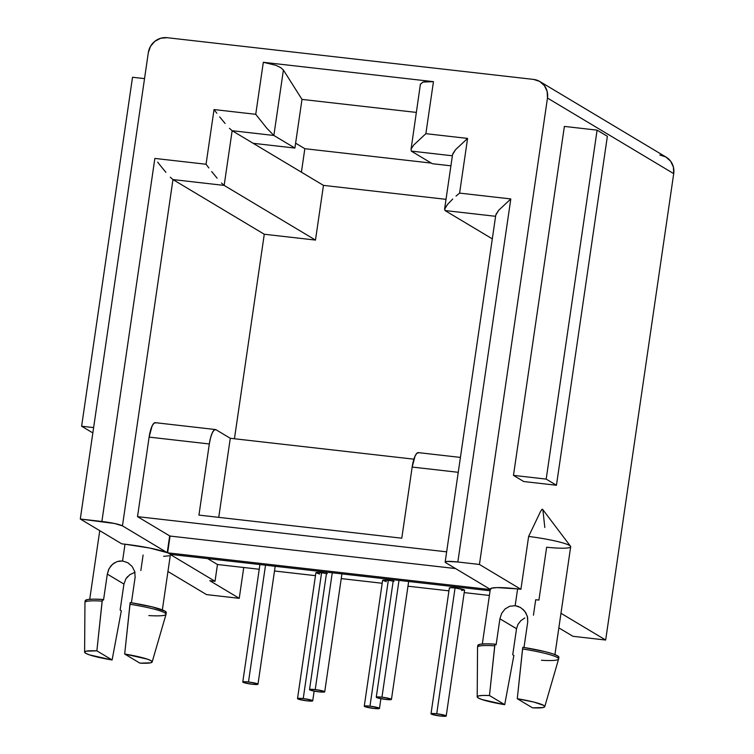 <?xml version="1.0" encoding="UTF-8"?>
<svg xmlns="http://www.w3.org/2000/svg" width="754" height="754" viewBox="0 0 754 754"><rect width="100%" height="100%" fill="white"/><g stroke="black" fill="none" stroke-linecap="round" stroke-linejoin="round"><path stroke-width="1.13" d="M265.521 565.198L248.481 681.984A7.681 0.877 8.3 0 1 257.972 684.227A7.681 0.877 8.3 0 1 252.27 684.246A7.681 0.877 8.3 0 1 242.779 682.002A7.681 0.877 8.3 0 1 248.481 681.984L265.521 565.198M326.454 573.492A7.681 0.877 -171.7 0 0 321.59 572.748L303.231 698.581A7.681 0.877 8.3 0 1 312.721 700.824A7.681 0.877 8.3 0 1 307.019 700.843A7.681 0.877 8.3 0 1 297.519 698.6A7.681 0.877 8.3 0 1 303.231 698.581L321.59 572.748L327.349 573.671M393.202 581.089A7.681 0.877 -171.7 0 0 388.329 580.344L369.969 706.178A7.681 0.877 8.3 0 1 379.46 708.421A7.681 0.877 8.3 0 1 373.758 708.44A7.681 0.877 8.3 0 1 364.267 706.196A7.681 0.877 8.3 0 1 369.969 706.178L388.329 580.344L394.088 581.268M446.208 716.017L464.558 590.184A7.681 0.877 -171.7 0 0 455.067 587.941L436.717 713.774A7.681 0.877 8.3 0 1 446.208 716.017A7.681 0.877 8.3 0 1 440.496 716.036A7.681 0.877 8.3 0 1 431.005 713.793A7.681 0.877 8.3 0 1 436.717 713.774L455.067 587.941L464.323 589.911L461.533 590.448M398.998 580.401L381.967 697.177A7.681 0.877 8.3 0 1 391.458 699.42A7.681 0.877 8.3 0 1 385.756 699.439A7.681 0.877 8.3 0 1 376.255 697.196A7.681 0.877 8.3 0 1 381.967 697.177L398.998 580.401M332.26 572.795L315.229 689.58A7.681 0.877 8.3 0 1 324.72 691.823A7.681 0.877 8.3 0 1 319.008 691.842A7.681 0.877 8.3 0 1 309.517 689.599A7.681 0.877 8.3 0 1 315.229 689.58L332.26 572.795M554.944 654.595L570.674 546.763A36.692 4.204 -171.7 0 0 528.629 536.443L520.92 589.298L479.431 564.454L457.838 561.994L510.807 198.943L459.601 193.109L467.584 138.416L425.869 133.665L433.456 81.658L263.325 62.29L255.738 114.306L214.032 109.556L206.049 164.249L154.853 158.425L101.884 521.476A17.069 1.951 8.3 0 1 122.45 525.858L167.228 552.673L122.45 525.858L114.683 523.53L80.292 519.016L121.78 543.86A36.692 4.204 8.3 0 1 125.013 544.209L149.857 548.073L167.228 552.673L169.678 535.896L137.52 516.641L169.678 535.896A36.692 4.204 -171.7 0 1 170.065 536.056L455.539 568.554L170.065 536.056L167.624 552.833L490.27 589.562L167.624 552.833A36.692 4.204 8.3 0 1 170.15 554.341A36.692 4.204 -171.7 0 0 167.624 552.833L170.065 536.056A36.692 4.204 -171.7 0 0 169.678 535.896L167.228 552.673A36.692 4.204 -171.7 0 0 125.013 544.209L122.563 560.985L127.869 562.757L132.148 566.499L134.74 571.589L135.126 577.272L131.403 602.785L135.126 577.272L134.74 571.589L132.148 566.499L128.048 562.87M162.346 609.901L170.366 554.925A36.692 4.204 -171.7 0 0 170.244 554.473L170.357 554.982M522.89 609.204L525.953 612.993L527.593 617.328L527.725 621.965L524.002 647.479L527.725 621.965L527.338 616.272L524.737 611.183L520.458 607.451L515.161 605.679L517.612 588.902L515.161 605.679L518.629 606.555M490.468 589.468L491.617 588.158L497.037 587.592L517.612 588.902A36.692 4.204 8.3 0 1 520.92 589.298A36.692 4.204 -171.7 0 0 517.612 588.902A36.692 4.204 -171.7 0 0 490.345 589.015L482.324 644.001M207.623 558.61L217.472 564.51L259.225 569.261L217.472 564.51L215.022 581.287L170.244 554.473L215.022 581.287L209.791 580.693L215.022 581.287L217.472 564.51L207.623 558.61M274.494 570.995L315.455 575.66L274.494 570.995M341.232 578.601L382.203 583.257L341.232 578.601M407.98 586.197L448.941 590.853L407.98 586.197M464.21 592.597L489.403 595.462L464.21 592.597M319.611 574.096L315.954 572.672L321.59 572.748A7.681 0.877 -171.7 0 0 315.879 572.776L297.519 698.6M449.601 588.243L450.421 587.686L455.067 587.941A7.681 0.877 -171.7 0 0 449.365 587.969L431.005 713.793M386.359 581.692L382.693 580.269L388.329 580.344A7.681 0.877 -171.7 0 0 382.617 580.373L364.267 706.196M509.751 606.225L515.161 605.679L509.751 606.225L505.076 608.959L509.751 606.225M501.674 613.351L505.076 608.959L501.674 613.351L499.911 618.798L501.674 613.351M477.207 696.828L477.546 647.196A40.961 4.694 -171.7 0 1 494.737 645.801L489.469 695.546L504.699 704.67L481.929 699.524L478.272 697.968L477.225 696.705L478.865 695.848L483.05 695.442L489.469 695.546L504.699 704.67L513.87 655.433L504.699 704.67A34.137 3.911 8.3 0 1 477.207 696.828A34.137 3.911 8.3 0 1 489.469 695.546L494.982 644.123A40.961 4.694 -171.7 0 0 477.8 645.443L477.555 647.12A40.961 4.694 8.3 0 1 494.737 645.801L494.982 644.123L496.123 644.802L499.911 618.798L496.123 644.802L494.982 644.123L486.179 643.841L480.289 644.246L477.848 645.292M524.793 617.978L520.778 620.721L517.979 624.369L516.528 628.742L512.739 654.755L516.528 628.742L499.911 618.798L516.537 628.695M659.797 154.994L665.867 156.983L670.645 161.224L673.397 167.068L673.708 173.637L605.669 640.033L560.967 613.275L605.669 640.033L572.955 636.31L558.846 627.865L572.955 636.31L605.669 640.033L673.708 173.637L547.47 98.048L479.431 564.454L520.92 589.298L528.629 536.443A36.692 4.204 8.3 0 1 570.505 546.245A36.692 4.204 8.3 0 1 546.641 547.234L538.931 600.08A36.692 4.204 8.3 0 1 535.698 599.732L533.446 615.217M558.818 657.422L557.592 655.829L552.805 653.822L544.897 651.597L522.795 647.29L522.55 648.968A40.961 4.694 8.3 0 1 558.62 658.949A40.961 4.694 8.3 0 1 541.438 660.268M513.87 655.433L512.739 654.755L513.87 655.433M558.62 658.949L558.865 657.271A40.961 4.694 -171.7 0 0 522.795 647.29L517.272 698.713A34.137 3.911 8.3 0 1 544.756 706.677A34.137 3.911 8.3 0 1 532.513 707.836L517.272 698.713L534.096 702.134L543.709 705.414L544.756 706.668L543.116 707.535L532.513 707.836L517.272 698.713L522.55 648.968A40.961 4.694 -171.7 0 1 558.601 659.024L544.756 706.677M170.15 554.341L490.091 590.768L170.15 554.341M445.689 562.654L490.298 589.364L445.689 562.654A17.069 1.951 8.3 0 1 445.162 562.05A17.069 1.951 8.3 0 1 457.838 561.994L447.508 561.419L445.322 561.834L445.689 562.654M137.52 516.641L446.651 551.834L137.52 516.641L149.122 437.113L137.52 516.641M528.629 536.443L540.693 511.165L528.629 536.443M541.532 509.751L542.446 509.148L540.693 511.165M542.984 510.684L544.803 527.48M523.738 481.533L513.474 475.378L564.378 126.418L597.102 130.14L546.188 479.11L513.474 475.378L564.378 126.418L597.102 130.14L546.188 479.11L556.452 485.256L523.738 481.533L513.474 475.378L546.188 479.11L556.452 485.256L607.366 136.285L597.102 130.14L607.366 136.285L556.452 485.256L523.738 481.533M84.608 652.135L84.957 602.503A40.961 4.694 -171.7 0 1 102.139 601.108L102.384 599.43L103.524 600.109L102.384 599.43A40.961 4.694 -171.7 0 0 85.202 600.75L84.957 602.427A40.961 4.694 8.3 0 1 102.139 601.108L96.87 650.853L112.11 659.976L89.33 654.83L85.673 653.275L84.627 652.012L86.267 651.154L96.87 650.853L112.11 659.976L121.026 612.418L121.271 610.74L120.14 610.061L121.271 610.74L121.026 612.418L112.11 659.976A34.137 3.911 8.3 0 1 84.608 652.135A34.137 3.911 8.3 0 1 96.87 650.853L102.384 599.43L93.581 599.147L87.69 599.553L85.249 600.599M169.094 555.783L163.675 556.348M167.944 571.504L206.53 594.604L239.244 598.327L209.791 580.693L239.244 598.327L206.53 594.604L167.944 571.504M135.032 572.248L129.848 574.661L125.927 578.752L123.939 584.058L107.313 574.105L103.524 600.109L107.313 574.105L109.076 568.667L112.487 564.256L117.153 561.541L122.563 560.985L125.013 544.209A36.692 4.204 -171.7 0 0 121.78 543.86L80.292 519.016L148.331 52.61L150.517 46.333L154.853 41.3L160.696 38.266L167.143 37.7L533.559 79.415L539.638 81.404L544.416 85.645L547.168 91.488L547.47 98.048L479.431 564.454L457.838 561.994L510.807 198.943L498.733 210.225L495.764 215.173L445.162 562.05M420.402 84.278L422.975 82.063L427.48 81.394L433.456 81.658L263.325 62.29L255.738 114.306L266.812 128.218L273.862 135.466L232.147 130.715L229.48 128.331L232.147 130.715L224.164 185.409L221.497 183.024L224.164 185.409L172.968 179.575L170.3 177.199L172.968 179.575L122.45 525.858L172.968 179.575L264.277 234.249L234.447 438.753L264.277 234.249L172.968 179.575L224.164 185.409L315.483 240.074L264.277 234.249L315.483 240.074L224.164 185.409L232.147 130.715L273.862 135.466L294.899 148.057L253.184 143.307L232.147 130.715L323.457 185.38L315.483 240.074L323.457 185.38L253.184 143.307L294.899 148.057L273.862 135.466L283.41 70.028L301.996 99.405L294.899 148.057L301.996 99.405L416.293 112.412L301.996 99.405L283.41 70.028L280.742 67.643L283.41 70.028L273.862 135.466L266.812 128.218L255.738 114.306L214.032 109.556L206.049 164.249L154.853 158.425L101.884 521.476L80.292 519.016L148.331 52.61A17.069 16.343 120.9 0 1 167.143 37.7L533.559 79.415A17.069 16.343 120.9 0 1 539.883 81.545A17.069 16.343 120.9 0 1 547.47 98.048L673.708 173.637A17.069 16.343 -59.1 0 0 666.121 157.124L539.883 81.545M155.776 422.862L153.986 423.173L152.082 425.991L149.122 437.113L209.32 443.965L149.122 437.113A17.069 4.496 96.5 0 1 155.258 422.674L215.456 429.535A17.069 4.496 -83.5 0 1 215.974 429.714L230.281 438.281L215.974 429.714L214.183 430.025L212.289 432.843L210.573 437.744L209.32 443.965A17.069 4.496 -83.5 0 1 215.456 429.535M295.615 143.175L304.833 148.698L431.297 163.09L304.833 148.698L301.411 172.185L304.833 148.698L295.615 143.175M243.74 567.498L239.244 598.327L243.74 567.498M432.306 163.703L411.269 151.102L432.306 163.703L450.911 165.814L432.306 163.703M452.372 155.786L411.269 151.102L452.372 155.786M413.899 459.177L230.281 438.281L218.745 517.357L230.281 438.281L413.899 459.177M492.305 238.867L445.001 210.545L492.305 238.867M495.595 216.304L445.001 210.545L495.595 216.304M446.019 199.339L323.457 185.38L446.019 199.339M460.421 457.414L418.3 452.617A17.069 4.496 96.5 0 0 412.165 467.056L458.253 472.306L412.165 467.056L401.788 538.196L198.943 515.105L209.32 443.965L198.943 515.105L401.788 538.196L412.165 467.056L415.124 455.934L417.019 453.116L418.819 452.805M263.325 62.29L275.983 65.334L280.742 67.643L275.983 65.334L263.325 62.29M444.822 208.443L445.001 210.545L444.822 208.443L447.537 204.4L444.558 209.339L452.541 154.645L455.52 149.707L452.805 153.75M452.73 199.009L447.537 204.4L452.73 199.009M496.028 214.277L498.733 210.225L510.807 198.943L459.601 193.109L456.01 196.068L459.601 193.109L467.584 138.416L455.52 149.707L467.584 138.416L425.869 133.665L413.805 144.957L411.09 149.009L411.269 151.102L411.09 149.009L413.805 144.957L425.869 133.665L433.456 81.658L422.975 82.063L420.412 84.184L411.09 149.009M157.643 162.101L160.489 165.748L157.643 162.101M165.918 172.336L160.489 165.748L165.918 172.336M208.849 167.935L206.049 164.249L208.849 167.935M217.114 178.17L211.695 171.573L217.114 178.17M216.822 113.241L214.032 109.556L216.822 113.241M225.097 123.477L219.668 116.879L225.097 123.477M144.542 78.623L132.525 77.257L81.62 426.217L93.628 427.593L81.62 426.217L91.884 432.372L81.62 426.217L132.525 77.257L144.542 78.623M123.939 584.058L120.14 610.061L123.939 584.058L107.313 574.105L108.604 569.628L111.026 565.754L114.561 562.729M143.1 555.038L140.847 570.533M166.219 612.729L164.994 611.136L152.299 606.904L130.197 602.597L129.952 604.274A40.961 4.694 8.3 0 1 166.021 614.256A40.961 4.694 8.3 0 1 148.84 615.584M166.021 614.256L166.266 612.578A40.961 4.694 -171.7 0 0 130.197 602.597L124.683 654.02A34.137 3.911 8.3 0 1 152.157 661.984A34.137 3.911 8.3 0 1 139.914 663.143L124.683 654.02L147.464 659.166L151.111 660.721L152.157 661.984L150.517 662.841L139.914 663.143L124.683 654.02L129.952 604.274A40.961 4.694 -171.7 0 1 166.012 614.331L152.157 661.984M127.69 576.518L125.927 578.752M119.047 561.07L122.563 560.985L127.869 562.757M542.757 509.742L542.446 509.148M315.229 689.58L310.573 689.316L309.753 689.872L311.044 690.372L319.008 691.842L324.644 691.918L323.193 691.05L315.229 689.58M381.967 697.177L377.311 696.913L376.331 697.101L377.782 697.968L385.756 699.439L391.383 699.514L389.931 698.647L381.967 697.177M436.717 713.774L432.061 713.51L431.241 714.066L432.532 714.566L440.496 716.036L446.132 716.111L444.681 715.244L436.717 713.774M369.969 706.178L365.322 705.914L364.502 706.47L365.784 706.969L373.758 708.44L379.394 708.515L377.942 707.648L369.969 706.178M303.231 698.581L298.575 698.317L297.594 698.506L299.046 699.373L307.019 700.843L312.646 700.918L311.195 700.051L303.231 698.581M248.481 681.984L243.834 681.72L243.014 682.276L244.296 682.775L252.27 684.246L257.906 684.321L256.454 683.454L248.481 681.984M275.182 566.301L257.981 684.208M314.145 691.098L312.721 700.805M380.883 698.694L379.469 708.402M408.659 581.494L391.458 699.401M341.92 573.898L324.72 691.804M89.726 599.307L99.745 530.665M570.505 546.245L542.531 509.242M326.652 572.163L309.517 689.59M393.39 579.76L376.265 697.186M259.913 564.567L242.779 681.993"/></g></svg>
